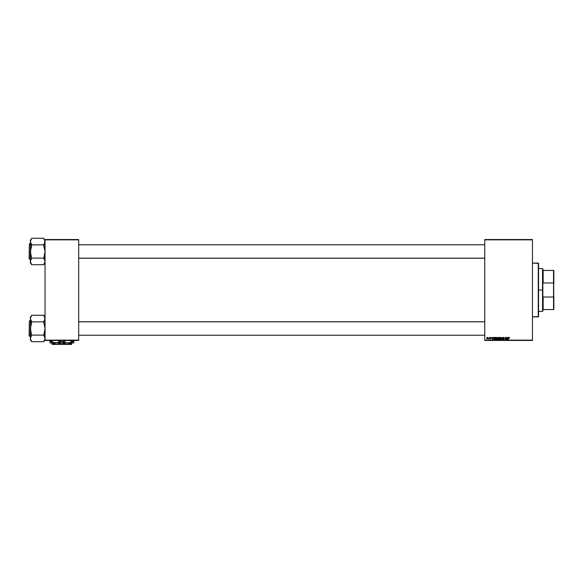 <?xml version="1.0" encoding="UTF-8"?>
<svg xmlns="http://www.w3.org/2000/svg" width="583" height="583" viewBox="0 0 583 583"><rect width="100%" height="100%" fill="white"/><g stroke="black" fill="none" stroke-linecap="round" stroke-linejoin="round"><path stroke-width="0.87" d="M484.743 239.54L532.447 239.54L484.743 239.846L484.743 340.137L532.447 340.137L532.447 239.54L484.743 239.54M497.226 338.286L496.49 337.36L497.226 338.286L496.301 339.554L495.557 338.599L495.922 337.615L496.738 337.404L497.226 338.206L496.658 339.466L495.725 339.248L495.557 338.599L496.301 339.554L496.935 339.233L497.226 338.286L496.49 337.36L497.226 338.286L496.935 339.233L496.038 339.503M493.568 337.389L492.817 339.525L492.249 337.389L492.548 337.972L493.305 337.972L492.548 337.972L492.249 337.389L492.54 339.525L493.808 337.389L492.817 339.525L492.475 337.389M509.134 337.36L509.549 338.023L508.93 337.688L508.34 339.525L508.755 337.55L508.34 339.525L509.119 337.608L509.549 338.023L509.119 337.608L508.34 339.525L508.609 337.958L509.134 337.36L509.571 337.834L509.134 337.36L509.571 337.834L509.134 337.36L509.571 337.834L509.134 337.36L509.571 337.834L509.134 337.36L508.609 337.958L509.134 337.36M502.991 339.138L503.705 339L502.925 337.623L503.763 337.397L504.149 338.016L503.071 337.812L503.923 338.92L503.085 339.517L502.706 338.891L503.297 339.306L503.705 338.971L502.816 337.987L503.705 339L502.706 338.891L503.326 339.554L503.923 338.985L503.034 337.965L503.472 337.608L504.149 338.082L503.486 337.36L503.923 338.111M501.052 339.525L501.752 337.389L502.364 339.525L501.854 337.695L500.812 339.525L501.854 337.695L502.364 339.525L502.036 337.389L502.138 339.525M500.491 339.233L499.857 339.554L499.121 338.599L500.054 337.36L500.782 338.286L500.054 337.36L500.782 338.286L500.491 339.233L499.857 339.554L499.121 338.599L499.835 337.389L500.557 337.593L500.782 338.41L500.214 339.466L499.288 339.248L499.121 338.599L499.857 339.554L500.491 339.233L500.782 338.286L500.054 337.36L500.782 338.286L500.491 339.233L499.602 339.503M498.093 339.525L497.503 339.007L497.576 337.805L499.004 337.389L498.647 339.525L497.518 339.16L497.532 338.053L497.802 339.488L498.647 339.525L499.004 337.389L498.152 337.389L499.004 337.389L498.647 339.525L497.503 339.007L498.152 337.389M508.216 337.389L507.465 339.525L506.897 337.389L507.195 337.972L507.953 337.972L507.195 337.972L506.897 337.389L507.195 339.525L508.456 337.389L507.465 339.525L507.123 337.389M505.731 338.577L505.468 337.71L504.944 339.525L505.301 337.389L506.153 339.197L506.678 337.389L506.314 339.525L505.468 337.71L504.944 339.525L505.301 337.389L506.153 339.197L505.301 337.389L504.944 339.525L505.468 337.71L506.314 339.525L506.678 337.389L506.08 339.525M490.828 337.36L491.345 337.725L490.536 337.739L491.032 338.854L490.274 338.774L490.944 338.585L490.347 337.623L490.828 337.36L490.303 337.812L490.944 338.563L490.194 338.497L490.704 338.971L491.17 338.526L490.529 337.79L491.36 337.885L490.529 337.79L491.17 338.526L490.704 338.971L490.194 338.497L490.922 338.439L490.303 337.812L490.828 337.36L491.36 337.885L490.828 337.36L491.36 337.885L490.828 337.36L491.36 337.885L490.828 337.36L491.36 337.885L490.828 337.36L491.36 337.885L490.828 337.36L490.303 337.812M494.515 337.426L495.448 337.389L495.084 339.525L493.83 338.912L494.471 337.44L493.808 338.65L494.282 339.503L495.084 339.525L495.448 337.389L494.814 337.389L495.448 337.389L495.084 339.525L494.282 339.503L493.808 338.65L494.814 337.389M487.184 338.971L486.667 338.322L487.184 338.971L486.667 338.322L487.184 338.971L486.667 338.322L487.359 337.36L487.891 337.98L487.184 338.971L486.703 337.994L487.199 337.382L487.76 337.55L487.505 338.876L486.667 338.439L487.184 338.971L487.891 337.98L487.359 337.36L487.891 337.98L487.184 338.971L486.667 338.242M488.977 338.679L488.496 338.912L489.443 337.389L489.181 338.942L488.496 338.912L489.108 338.009L488.496 338.912L489.181 338.942L489.443 337.389L488.955 338.942M484.743 340.443L532.447 340.443L532.447 239.846L484.743 239.846L484.743 340.443L532.447 340.137L484.743 340.443M45.051 239.54L78.683 239.54L45.051 239.846L45.051 340.137L78.683 340.137L78.683 239.54L45.051 239.54M45.051 340.443L78.683 340.443L78.683 239.846L45.051 239.846L45.051 340.443L78.683 340.137L45.051 340.443M497.503 339.007L497.539 338.118M497.802 338.483L497.532 338.053L497.802 338.483M497.758 338.06L498.618 338.359L497.78 338.198L498.319 337.637L497.758 338.06M497.853 339.248L498.465 339.277L497.889 338.672L497.824 339.226M498.02 338.628L498.574 338.606L498.465 339.277L498.574 338.606L497.795 338.759M498.742 337.637L498.618 338.359L498.742 337.637L498.101 337.652L498.742 337.637M499.245 337.972L499.638 337.484M500.119 339.24L500.564 338.271L500.316 339.066L500.564 338.271L499.667 337.761M499.718 337.717L499.34 338.628L499.864 339.306L499.34 338.628L499.864 339.306L500.316 339.066L499.806 339.299L500.564 338.271L500.032 337.608L499.369 338.861M499.638 339.248L500.316 339.066L500.564 338.271L499.995 337.608M500.214 337.644L499.34 338.628L499.995 339.291M500.564 338.271L500.316 339.066L500.258 337.666M499.34 338.541L499.864 339.306M501.752 337.389L500.812 339.525L501.752 337.389M503.486 337.36L504.149 338.082L503.486 337.36L502.816 337.987L503.486 337.36L502.816 337.987L503.486 337.36L502.816 337.987L503.486 337.36L502.816 337.987L503.238 338.585L502.816 337.921M503.931 338.038L503.472 337.608L503.034 337.965L503.923 338.985L503.267 339.554M503.894 337.856L503.034 337.965L503.923 338.985L503.326 339.554L502.925 338.869M503.472 337.608L503.093 338.155L503.923 338.985L503.326 339.554L502.699 338.934L503.326 339.554L503.923 338.985L503.326 339.554L503.923 338.985L503.406 338.366M502.925 338.912L503.705 339L503.027 338.461M509.345 337.914L508.842 337.907M509.119 337.608L508.828 338.009M507.334 339.029L507.225 338.22L507.356 339.291L507.829 338.22L507.356 339.291M507.225 338.22L507.829 338.22L507.225 338.22M505.986 338.614L506.153 339.197M506.452 337.389L506.226 338.694L506.452 337.389M491.141 337.943L490.529 337.79L491.17 338.526L490.704 338.971L490.194 338.497L490.704 338.971L490.194 338.497L490.704 338.971L490.194 338.497L490.704 338.971L490.194 338.497L490.704 338.971L490.194 338.497L490.704 338.971L491.17 338.526L490.704 338.971L491.17 338.526L490.704 338.971L491.17 338.526L490.704 338.971L491.17 338.526L490.595 337.951M490.864 337.557L490.573 337.929M490.42 338.468L490.944 338.563L490.39 338.06M490.653 338.774L490.42 338.089M492.686 339.029L492.577 338.22L492.708 339.291L493.182 338.22L492.708 339.291M492.577 338.22L493.182 338.22L492.577 338.22M494.581 339.277L494.173 338.031L494.369 339.262M494.814 337.637L494.027 338.665L495.178 337.637L494.901 339.277L495.178 337.637L494.785 337.637M496.876 339.299L496.301 339.554L495.557 338.599L496.49 337.36M496.556 339.24L496.993 338.483L496.76 339.066L496.701 337.666M496.162 337.717L495.783 338.628L496.476 337.608L495.783 338.628L496.308 339.306L495.783 338.628L496.308 339.306L496.76 339.066L496.25 339.299L497.007 338.271L496.111 337.761M496.075 339.248L496.76 339.066L497.007 338.271L496.432 337.608M495.82 338.293L496.308 339.306L496.825 338.985M495.805 338.861L496.439 339.291M497 338.155L496.658 337.644M487.359 337.36L487.891 337.98L487.359 337.36L487.891 337.98L487.359 337.36L486.667 338.322L487.359 337.36M486.674 338.14L486.973 337.513M487.082 338.752L487.665 338.002L487.191 338.774L487.665 338.002L487.024 337.79M487.534 338.541L487.359 337.557L486.885 338.257L487.191 338.774L487.665 338.002L487.359 337.557L486.885 338.322L487.191 338.774M487.658 338.125L487.359 337.557L487.665 338.002L487.359 337.557L487.045 338.73M486.994 337.849L486.885 338.322M489.013 338.621L488.532 338.934M488.59 338.672L489.108 338.009L488.7 338.723M489.217 337.389L489.108 338.009M494.041 338.497L494.056 338.92M487.665 338.002L487.293 337.557M538.255 316.897L538.561 263.392L538.255 316.897L538.255 263.086L532.447 263.086L538.561 263.392L538.561 316.591L532.447 316.897L538.255 316.897M44.964 317.866L44.964 319.273L44.337 316.518M45.051 317.035L43.827 315.818L45.051 317.035M30.462 339.109L30.374 339.94L31.599 341.164L30.374 339.94L30.454 337.71L31.599 335.101L43.827 335.101L45.051 338.402L43.827 341.711L31.599 341.711L30.462 339.109M29.332 336.136L29.332 320.847L29.15 335.946L30.374 336.136L29.15 335.946L29.332 320.847L29.332 336.136M30.374 320.847L29.332 320.847L30.374 320.847M31.599 341.121L30.71 339.794L31.599 341.711L43.827 341.711L44.337 340.465L43.827 341.121M44.964 339.102L44.723 339.787L45.051 338.402L44.33 336.347L44.964 337.71M43.893 335.764L45.051 328.491L43.827 321.882L31.599 321.882L43.827 321.882L44.716 319.965L43.827 321.291L43.827 323.055L45.051 328.491L43.827 335.101L31.599 335.101L30.374 338.402L31.088 340.465M30.71 337.01L30.374 338.402L30.71 337.01M44.33 320.635L45.051 318.573L44.337 320.628M43.827 315.855L43.827 315.265L31.599 315.265L43.827 315.265L44.716 317.181M31.599 315.818L30.374 317.035L30.702 319.958L30.454 317.873L31.599 315.855M30.374 317.035L30.702 331.261L31.599 335.101L30.374 328.491L31.599 323.055L31.088 320.628M30.462 317.866L30.374 338.402L30.462 327.085L31.599 323.055L31.599 321.291L30.454 319.273M30.702 317.188L31.088 316.518L30.702 317.188M30.454 339.102L30.702 339.787M44.723 339.787L44.337 340.465L44.723 339.787M43.827 335.691L44.33 336.347M484.743 321.809L78.683 321.809L484.743 321.809M78.683 258.174L484.743 258.174L78.683 258.174M44.964 240.874L44.964 242.28L44.337 239.526M45.051 240.043L43.827 238.826L45.051 240.043M30.462 262.117L30.374 262.948L31.599 264.172L30.374 262.948L30.454 260.718L31.599 258.109L43.827 258.109L45.051 261.41L43.827 264.718L31.599 264.718L30.462 262.117M29.332 259.144L29.332 243.854L29.15 258.954L30.374 259.144L29.15 258.954L29.332 243.854L29.332 259.144M30.374 243.854L29.332 243.854L30.374 243.854M31.599 264.128L30.71 262.802L31.599 264.718L43.827 264.718L44.337 263.472L43.827 264.128M44.964 262.11L44.723 262.795L45.051 261.41L44.33 259.355L44.964 260.718M43.893 258.772L45.051 251.499L43.827 244.882L31.599 244.882L43.827 244.882L44.716 242.973L43.827 244.299L43.827 246.062L45.051 251.499L43.827 258.109L31.599 258.109L30.374 261.41L31.088 263.472M30.71 260.018L30.374 261.41L30.71 260.018M44.33 243.643L45.051 241.581L44.337 243.636M43.827 238.862L43.827 238.272L31.599 238.272L43.827 238.272L44.716 240.189M31.599 238.826L30.374 240.043L30.702 242.965L30.374 241.581L31.096 239.518M30.374 240.043L30.702 254.268L31.599 258.109L30.374 251.499L31.599 246.062L31.088 243.636M30.462 240.874L30.374 261.41L30.462 250.092L31.599 246.062L31.599 244.299L30.454 242.28M31.088 239.526L31.599 238.862L31.088 239.526M30.454 262.11L30.702 262.795M44.723 262.795L44.337 263.472L44.723 262.795M43.827 258.699L44.33 259.355M542.846 270.425L542.846 268.894L542.846 270.425M543.145 282.966L543.145 270.425L543.145 282.966L553.544 282.966L553.544 297.017L543.145 297.017L542.846 297.877L542.846 282.106L543.145 282.966L553.544 282.966L553.544 270.425L543.145 270.425L553.544 270.425L553.85 309.558L553.85 296.055L553.544 297.017L543.145 297.017L542.846 297.877L542.54 289.991L542.846 282.106L543.145 282.966M538.561 268.588L542.54 268.588L542.54 289.991L542.846 268.894M538.561 289.991L542.54 289.991L538.561 289.991M542.846 309.558L543.145 297.017L543.145 309.558L553.85 309.558L553.544 297.017L553.544 309.558L542.846 309.558M538.561 311.395L542.54 311.395L542.54 289.991L542.846 311.089M553.85 270.425L553.85 283.928L553.85 270.425M70.732 344.422L53.002 344.422L70.732 344.422M71.075 343.227L66.761 344.422L61.951 342.95L66.761 344.422L71.651 344.422L71.651 342.95M52.084 344.313L52.084 342.95L52.084 344.422L58.234 344.313L61.791 342.95L56.974 344.422L52.98 343.387M71.571 342.95L66.761 344.422L56.974 344.422L53.315 343.547M71.651 344.313L52.084 344.422M73.793 342.177L73.793 342.95L49.941 342.95L49.941 341.638L49.941 342.177L49.941 341.638L52.31 341.026M69.107 340.414L73.793 341.638L69.129 340.414L72.809 341.638L69.129 342.855L66.549 342.862L62.847 341.638L66.549 340.414L62.847 341.638L64.043 342.177L67.832 342.95L71.425 342.25M59.451 342.272L60.887 341.638L58.453 340.683L64.043 342.177L57.185 340.414L60.887 341.638L55.902 342.95L50.925 341.638L53.345 342.593M49.941 340.683L49.941 341.638L52.12 341.099M54.35 342.819L58.453 342.593L54.627 342.862M66.28 342.819L65.267 342.593M70.39 340.683L72.809 341.638L71.614 342.177M73.793 340.414L73.793 341.638M49.941 342.95L66.549 342.862M59.692 342.177L55.902 342.95M67.832 342.95L73.793 342.862M49.941 341.099L49.941 341.638M58.468 340.683L57.2 340.414M62.702 343.351L61.951 342.95M52.084 343.54L52.084 344.014M71.651 344.006L71.651 343.547M45.051 339.94L43.827 341.164M78.683 335.218L484.743 335.218L78.683 335.218M78.683 321.765L484.743 321.765M484.743 244.773L78.683 244.773L484.743 244.773M484.743 258.225L78.683 258.225M45.051 262.948L43.827 264.172"/></g></svg>
